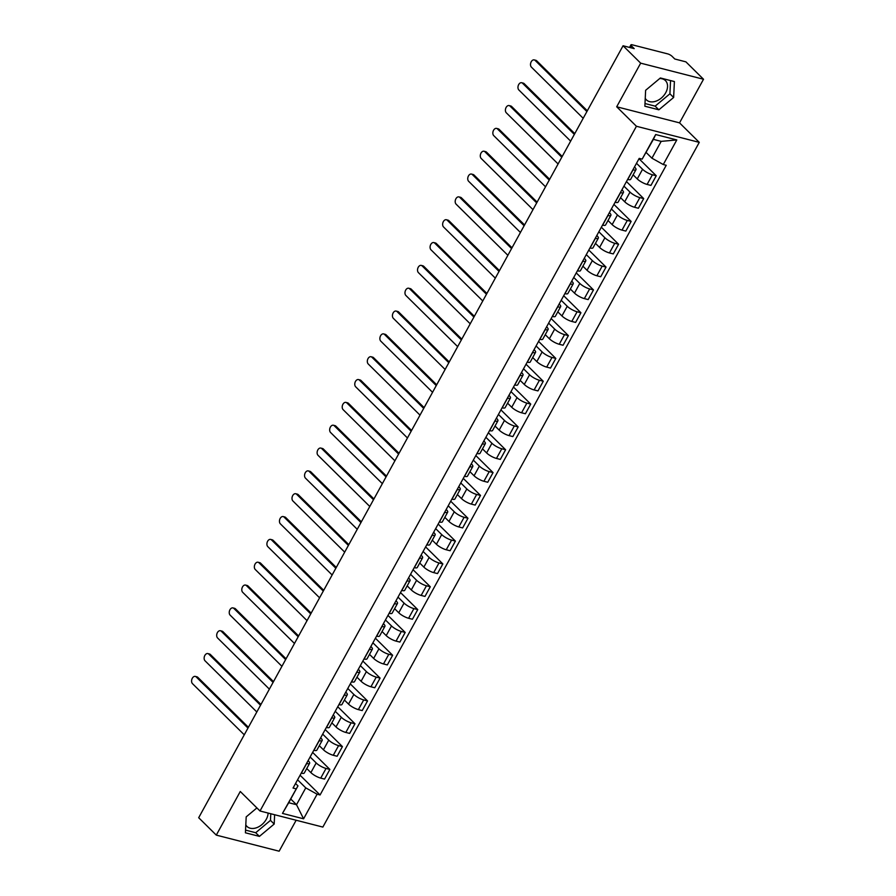 <?xml version="1.0" encoding="UTF-8"?>
<svg xmlns="http://www.w3.org/2000/svg" width="896" height="896" viewBox="0 0 896 896"><rect width="100%" height="100%" fill="white"/><g stroke="black" fill="none" stroke-linecap="round" stroke-linejoin="round"><path stroke-width="1.34" d="M268.106 813.064A13.53 9.43 -45.3 0 1 266.28 819.302A13.53 9.43 -45.3 0 1 246.96 826.426A13.53 9.43 -45.3 0 1 245.795 824.88M659.725 78.534A13.53 9.43 -45.3 0 1 665.426 80.595A13.53 9.43 -45.3 0 1 665.717 92.736A13.53 9.43 -45.3 0 1 646.397 99.848A13.53 9.43 -45.3 0 1 645.243 98.302M703.517 79.251L640.674 63.157L623.067 45.763L198.688 817.723L216.294 835.117L240.274 791.493L260.008 810.992L322.851 827.075L699.272 142.363L679.538 122.864L703.517 79.251L685.91 61.858L674.789 59.002L672.045 56.302A3.472 0.941 28.8 0 0 667.766 53.906L632.195 44.8A3.472 0.941 28.8 0 0 630.918 44.878A3.472 0.941 28.8 0 0 631.456 45.909L630.482 47.667M216.294 835.117L279.138 851.2L296.15 820.243M640.674 63.157L616.694 106.781L636.429 126.269L260.008 810.992M623.067 45.763L634.189 48.619L631.456 45.909M306.746 768.522L310.878 772.61A7.986 2.162 28.8 0 0 320.734 778.109L324.565 779.094L329.874 769.429L326.043 768.443A7.986 2.162 -151.2 0 1 316.187 762.944L310.128 756.963M306.69 763.493L301.37 773.158A7.986 2.162 28.8 0 0 304.293 772.979L309.613 763.314A7.986 2.162 -151.2 0 1 306.69 763.493L306.566 763.459M312.637 752.405L329.874 769.429M308.101 760.659L308.392 760.95A7.986 2.162 -151.2 0 1 309.613 763.314M319.301 745.696L323.434 749.773A7.986 2.162 28.8 0 0 333.278 755.272L337.12 756.258L342.429 746.592L338.598 745.618A7.986 2.162 -151.2 0 1 328.742 740.118L322.683 734.126M313.802 750.288L313.925 750.322A7.986 2.162 28.8 0 0 316.848 750.142L322.157 740.488A7.986 2.162 -151.2 0 1 319.234 740.656L319.11 740.634M325.192 729.568L342.429 746.592M320.656 737.822L320.947 738.114A7.986 2.162 -151.2 0 1 322.157 740.488M331.856 722.859L335.989 726.936A7.986 2.162 28.8 0 0 345.834 732.446L349.664 733.421L354.984 723.766L351.142 722.781A7.986 2.162 -151.2 0 1 341.298 717.282L335.238 711.301M326.357 727.451L326.48 727.485A7.986 2.162 28.8 0 0 329.403 727.306L334.712 717.651A7.986 2.162 -151.2 0 1 331.789 717.83L331.666 717.797M337.747 706.731L354.984 723.766M333.211 714.997L333.502 715.288A7.986 2.162 -151.2 0 1 334.712 717.651M344.4 700.022L348.533 704.11A7.986 2.162 28.8 0 0 358.389 709.61L362.219 710.584L367.528 700.93L363.698 699.944A7.986 2.162 -151.2 0 1 353.853 694.445L347.794 688.464M338.912 704.626L339.035 704.648A7.986 2.162 28.8 0 0 341.958 704.48L347.267 694.814A7.986 2.162 -151.2 0 1 344.344 694.994L344.221 694.96M350.302 683.906L367.528 700.93M345.755 692.16L346.058 692.451A7.986 2.162 -151.2 0 1 347.267 694.814M356.955 677.186L361.088 681.274A7.986 2.162 28.8 0 0 370.944 686.773L374.774 687.758L380.083 678.093L376.253 677.118A7.986 2.162 -151.2 0 1 366.397 671.608L360.349 665.627M351.467 681.789L351.59 681.822A7.986 2.162 28.8 0 0 354.514 681.643L359.822 671.978A7.986 2.162 -151.2 0 1 356.899 672.157L356.776 672.123M362.858 661.069L380.083 678.093M358.31 669.323L358.613 669.614A7.986 2.162 -151.2 0 1 359.822 671.978M369.51 654.36L373.643 658.437A7.986 2.162 28.8 0 0 383.499 663.936L387.33 664.922L392.638 655.256L388.808 654.282A7.986 2.162 -151.2 0 1 378.952 648.782L372.893 642.802M364.011 658.952L364.134 658.986A7.986 2.162 28.8 0 0 367.058 658.806L372.378 649.152A7.986 2.162 -151.2 0 1 369.454 649.32L369.331 649.298M375.402 638.232L392.638 655.256M370.866 646.498L371.157 646.789A7.986 2.162 -151.2 0 1 372.378 649.152M382.066 631.523L386.198 635.611A7.986 2.162 28.8 0 0 396.043 641.11L399.885 642.085L405.194 632.43L401.352 631.445A7.986 2.162 -151.2 0 1 391.507 625.946L385.448 619.965M376.566 636.115L376.69 636.149A7.986 2.162 28.8 0 0 379.613 635.981L384.922 626.315A7.986 2.162 -151.2 0 1 381.998 626.494L381.875 626.461M387.957 615.406L405.194 632.43M383.421 623.661L383.712 623.952A7.986 2.162 -151.2 0 1 384.922 626.315M394.621 608.686L398.754 612.774A7.986 2.162 28.8 0 0 408.598 618.274L412.429 619.259L417.749 609.594L413.907 608.608A7.986 2.162 -151.2 0 1 404.062 603.109L398.003 597.128M389.122 613.29L389.245 613.323A7.986 2.162 28.8 0 0 392.168 613.144L397.477 603.478A7.986 2.162 -151.2 0 1 394.554 603.658L394.43 603.624M400.512 592.57L417.749 609.594M395.976 600.824L396.267 601.115A7.986 2.162 -151.2 0 1 397.477 603.478M407.165 585.861L411.298 589.938A7.986 2.162 28.8 0 0 421.154 595.437L424.984 596.422L430.293 586.757L426.462 585.782A7.986 2.162 -151.2 0 1 416.606 580.283L410.558 574.291M401.677 590.453L401.8 590.486A7.986 2.162 28.8 0 0 404.723 590.307L410.032 580.653A7.986 2.162 -151.2 0 1 407.109 580.821L406.986 580.798M413.067 569.733L430.293 586.757M408.52 577.987L408.822 578.278A7.986 2.162 -151.2 0 1 410.032 580.653M419.72 563.024L423.853 567.101A7.986 2.162 28.8 0 0 433.709 572.611L437.539 573.586L442.848 563.931L439.018 562.946A7.986 2.162 -151.2 0 1 429.162 557.446L423.114 551.466M414.232 567.616L414.355 567.65A7.986 2.162 28.8 0 0 417.278 567.47L422.587 557.816A7.986 2.162 -151.2 0 1 419.664 557.995L419.541 557.962M425.611 546.907L442.848 563.931M421.075 555.162L421.378 555.453A7.986 2.162 -151.2 0 1 422.587 557.816M432.275 540.187L436.408 544.275A7.986 2.162 28.8 0 0 446.253 549.774L450.094 550.749L455.403 541.094L451.573 540.109A7.986 2.162 -151.2 0 1 441.717 534.61L435.658 528.629M426.776 544.79L426.899 544.813A7.986 2.162 28.8 0 0 429.822 544.645L435.142 534.979A7.986 2.162 -151.2 0 1 432.208 535.158L432.085 535.125M438.166 524.07L455.403 541.094M433.63 532.325L433.922 532.616A7.986 2.162 -151.2 0 1 435.142 534.979M444.83 517.35L448.963 521.438A7.986 2.162 28.8 0 0 458.808 526.938L462.65 527.923L467.958 518.258L464.117 517.283A7.986 2.162 -151.2 0 1 454.272 511.773L448.213 505.792M439.331 521.954L439.454 521.987A7.986 2.162 28.8 0 0 442.378 521.808L447.686 512.142A7.986 2.162 -151.2 0 1 444.763 512.322L444.64 512.288M450.722 501.234L467.958 518.258M446.186 509.488L446.477 509.779A7.986 2.162 -151.2 0 1 447.686 512.142M457.374 494.525L461.507 498.602A7.986 2.162 28.8 0 0 471.363 504.101L475.194 505.086L480.514 495.421L476.672 494.446A7.986 2.162 -151.2 0 1 466.827 488.947L460.768 482.966M451.886 499.117L452.01 499.15A7.986 2.162 28.8 0 0 454.933 498.971L460.242 489.317A7.986 2.162 -151.2 0 1 457.318 489.485L457.195 489.462M463.277 478.397L480.514 495.421M458.741 486.662L459.032 486.954A7.986 2.162 -151.2 0 1 460.242 489.317M469.93 471.688L474.062 475.776A7.986 2.162 28.8 0 0 483.918 481.275L487.749 482.25L493.058 472.595L489.227 471.61A7.986 2.162 -151.2 0 1 479.371 466.11L473.323 460.13M464.442 476.28L464.565 476.314A7.986 2.162 28.8 0 0 467.488 476.146L472.797 466.48A7.986 2.162 -151.2 0 1 469.874 466.659L469.75 466.626M475.832 455.571L493.058 472.595M471.285 463.826L471.587 464.117A7.986 2.162 -151.2 0 1 472.797 466.48M482.485 448.851L486.618 452.939A7.986 2.162 28.8 0 0 496.474 458.438L500.304 459.424L505.613 449.758L501.782 448.773A7.986 2.162 -151.2 0 1 491.926 443.274L485.878 437.293M476.986 453.454L477.109 453.488A7.986 2.162 28.8 0 0 480.043 453.309L485.352 443.643A7.986 2.162 -151.2 0 1 482.429 443.822L482.306 443.789M488.376 432.734L505.613 449.758M483.84 440.989L484.131 441.28A7.986 2.162 -151.2 0 1 485.352 443.643M495.04 426.026L499.173 430.102A7.986 2.162 28.8 0 0 509.018 435.602L512.859 436.587L518.168 426.922L514.338 425.947A7.986 2.162 -151.2 0 1 504.482 420.448L498.422 414.456M489.541 430.618L489.664 430.651A7.986 2.162 28.8 0 0 492.587 430.472L497.896 420.818A7.986 2.162 -151.2 0 1 494.973 420.986L494.85 420.963M500.931 409.898L518.168 426.922M496.395 418.152L496.686 418.443A7.986 2.162 -151.2 0 1 497.896 420.818M507.595 403.189L511.728 407.266A7.986 2.162 28.8 0 0 521.573 412.776L525.403 413.75L530.723 404.096L526.882 403.11A7.986 2.162 -151.2 0 1 517.037 397.611L510.978 391.63M502.096 407.781L502.219 407.814A7.986 2.162 28.8 0 0 505.142 407.635L510.451 397.981A7.986 2.162 -151.2 0 1 507.528 398.16L507.405 398.126M513.486 387.072L530.723 404.096M508.95 395.326L509.242 395.618A7.986 2.162 -151.2 0 1 510.451 397.981M520.139 380.352L524.272 384.44A7.986 2.162 28.8 0 0 534.128 389.939L537.958 390.914L543.267 381.259L539.437 380.274A7.986 2.162 -151.2 0 1 529.592 374.774L523.533 368.794M514.651 384.955L514.774 384.978A7.986 2.162 28.8 0 0 517.698 384.81L523.006 375.144A7.986 2.162 -151.2 0 1 520.083 375.323L519.96 375.29M526.042 364.235L543.267 381.259M521.506 372.49L521.797 372.781A7.986 2.162 -151.2 0 1 523.006 375.144M532.694 357.515L536.827 361.603A7.986 2.162 28.8 0 0 546.683 367.102L550.514 368.088L555.822 358.422L551.992 357.448A7.986 2.162 -151.2 0 1 542.136 351.938L536.088 345.957M527.206 362.118L527.33 362.152A7.986 2.162 28.8 0 0 530.253 361.973L535.562 352.307A7.986 2.162 -151.2 0 1 532.638 352.486L532.515 352.453M538.597 341.398L555.822 358.422M534.05 349.653L534.352 349.944A7.986 2.162 -151.2 0 1 535.562 352.307M545.25 334.69L549.382 338.766A7.986 2.162 28.8 0 0 559.238 344.266L563.069 345.251L568.378 335.597L564.547 334.611A7.986 2.162 -151.2 0 1 554.691 329.112L548.643 323.131M539.75 339.282L539.874 339.315A7.986 2.162 28.8 0 0 542.797 339.136L548.117 329.482A7.986 2.162 -151.2 0 1 545.194 329.65L545.07 329.627M551.141 318.562L568.378 335.597M546.605 326.827L546.896 327.118A7.986 2.162 -151.2 0 1 548.117 329.482M557.805 311.853L561.938 315.941A7.986 2.162 28.8 0 0 571.782 321.44L575.624 322.414L580.933 312.76L577.102 311.774A7.986 2.162 -151.2 0 1 567.246 306.275L561.187 300.294M552.306 316.456L552.429 316.478A7.986 2.162 28.8 0 0 555.352 316.31L560.661 306.645A7.986 2.162 -151.2 0 1 557.738 306.824L557.614 306.79M563.696 295.736L580.933 312.76M559.16 303.99L559.451 304.282A7.986 2.162 -151.2 0 1 560.661 306.645M570.36 289.016L574.493 293.104A7.986 2.162 28.8 0 0 584.338 298.603L588.168 299.589L593.488 289.923L589.646 288.938A7.986 2.162 -151.2 0 1 579.802 283.438L573.742 277.458M564.861 293.619L564.984 293.653A7.986 2.162 28.8 0 0 567.907 293.474L573.216 283.808A7.986 2.162 -151.2 0 1 570.293 283.987L570.17 283.954M576.251 272.899L593.488 289.923M571.715 281.154L572.006 281.445A7.986 2.162 -151.2 0 1 573.216 283.808M582.904 266.19L587.037 270.267A7.986 2.162 28.8 0 0 596.893 275.766L600.723 276.752L606.032 267.086L602.202 266.112A7.986 2.162 -151.2 0 1 592.357 260.613L586.298 254.621M577.416 270.782L577.539 270.816A7.986 2.162 28.8 0 0 580.462 270.637L585.771 260.982A7.986 2.162 -151.2 0 1 582.848 261.15L582.725 261.128M588.806 250.062L606.032 267.086M584.259 258.317L584.562 258.608A7.986 2.162 -151.2 0 1 585.771 260.982M595.459 243.354L599.592 247.43A7.986 2.162 28.8 0 0 609.448 252.941L613.278 253.915L618.587 244.261L614.757 243.275A7.986 2.162 -151.2 0 1 604.901 237.776L598.853 231.795M589.971 247.946L590.094 247.979A7.986 2.162 28.8 0 0 593.018 247.8L598.326 238.146A7.986 2.162 -151.2 0 1 595.403 238.325L595.28 238.291M601.362 227.237L618.587 244.261M596.814 235.491L597.117 235.782A7.986 2.162 -151.2 0 1 598.326 238.146M608.014 220.517L612.147 224.605A7.986 2.162 28.8 0 0 622.003 230.104L625.834 231.078L631.142 221.424L627.312 220.438A7.986 2.162 -151.2 0 1 617.456 214.939L611.397 208.958M602.515 225.12L602.638 225.142A7.986 2.162 28.8 0 0 605.562 224.974L610.882 215.309A7.986 2.162 -151.2 0 1 607.958 215.488L607.835 215.454M613.906 204.4L631.142 221.424M609.37 212.654L609.661 212.946A7.986 2.162 -151.2 0 1 610.882 215.309M620.57 197.68L624.702 201.768A7.986 2.162 28.8 0 0 634.547 207.267L638.389 208.253L643.698 198.587L639.867 197.613A7.986 2.162 -151.2 0 1 630.011 192.102L623.952 186.122M615.07 202.283L615.194 202.317A7.986 2.162 28.8 0 0 618.117 202.138L623.426 192.472A7.986 2.162 -151.2 0 1 620.502 192.651L620.379 192.618M626.461 181.563L643.698 198.587M621.925 189.818L622.216 190.109A7.986 2.162 -151.2 0 1 623.426 192.472M633.125 174.854L637.258 178.931A7.986 2.162 28.8 0 0 647.102 184.43L650.933 185.416L656.253 175.762L652.411 174.776A7.986 2.162 -151.2 0 1 642.566 169.277L636.507 163.296M627.626 179.446L627.749 179.48A7.986 2.162 28.8 0 0 630.672 179.301L635.981 169.646A7.986 2.162 -151.2 0 1 633.058 169.826L632.934 169.792M639.016 158.726L656.253 175.762M634.48 166.992L634.771 167.283A7.986 2.162 -151.2 0 1 635.981 169.646M290.741 799.019L296.509 804.709L305.76 787.875L297.584 779.8M295.546 783.496L297.965 785.882L288.714 802.715L296.509 804.709L303.587 818.81L282.475 813.4L297.965 785.882M646.173 152.51L651.93 158.2L661.181 141.366L653.386 139.373L642.163 159.13L639.206 158.379L293.037 788.054L295.994 788.816M642.163 159.13L655.682 134.546L676.794 139.944L663.275 164.539L651.93 158.2M305.76 787.875L317.106 794.214L320.062 794.976L666.232 165.29L663.275 164.539M317.106 794.214L303.587 818.81M699.272 142.363L636.429 126.269M256.906 807.923L246.187 816.883L245.414 832.798L259.426 836.382L274.187 824.051L274.635 814.733M679.538 122.864L616.694 106.781M660.386 77.974L645.624 90.306L644.862 106.221L658.862 109.805L673.635 97.474L674.397 81.558L660.386 77.974M300.093 775.242L320.062 794.976M282.475 813.4L288.714 802.715M661.181 141.366L676.794 139.944M653.386 139.373L655.682 134.546M245.549 830.11L255.707 832.72L270.48 820.378L270.794 813.747M270.48 820.378L274.187 824.051M255.707 832.72L259.426 836.382M644.986 103.533L655.144 106.142L669.917 93.811L670.544 80.573M669.917 93.811L673.635 97.474M655.144 106.142L658.862 109.805M247.968 728.078L196.179 676.906A3.987 2.654 -75.6 0 0 195.317 676.413L196.952 676.827A3.987 2.654 104.4 0 1 197.814 677.331L248.394 727.294M195.317 676.413A3.987 2.654 -75.6 0 0 191.99 678.922A3.987 2.654 -75.6 0 0 192.483 683.648L244.272 734.81M260.523 705.242L208.734 654.08A3.987 2.654 -75.6 0 0 207.872 653.576L209.507 654.002A3.987 2.654 104.4 0 1 210.37 654.494L260.949 704.469M207.872 653.576A3.987 2.654 -75.6 0 0 204.546 656.085A3.987 2.654 -75.6 0 0 205.038 660.811L256.816 711.973M273.078 682.405L221.29 631.243A3.987 2.654 -75.6 0 0 220.427 630.739L222.062 631.165A3.987 2.654 104.4 0 1 222.925 631.658L273.504 681.632M220.427 630.739A3.987 2.654 -75.6 0 0 217.101 633.248A3.987 2.654 -75.6 0 0 217.582 637.974L269.371 689.136M285.622 659.568L233.845 608.406A3.987 2.654 -75.6 0 0 232.982 607.914L234.618 608.328A3.987 2.654 104.4 0 1 235.469 608.832L286.048 658.795M232.982 607.914A3.987 2.654 -75.6 0 0 229.645 610.422A3.987 2.654 -75.6 0 0 230.138 615.138L281.926 666.31M298.178 636.742L246.389 585.581A3.987 2.654 -75.6 0 0 245.538 585.077L247.162 585.491A3.987 2.654 104.4 0 1 248.024 585.995L298.603 635.97M245.538 585.077A3.987 2.654 -75.6 0 0 242.2 587.586A3.987 2.654 -75.6 0 0 242.693 592.312L294.482 643.474M310.733 613.906L258.944 562.744A3.987 2.654 -75.6 0 0 258.082 562.24L259.717 562.666A3.987 2.654 104.4 0 1 260.579 563.158L311.158 613.133M258.082 562.24A3.987 2.654 -75.6 0 0 254.755 564.749A3.987 2.654 -75.6 0 0 255.248 569.475L307.037 620.637M323.288 591.069L271.499 539.907A3.987 2.654 -75.6 0 0 270.637 539.414L272.272 539.829A3.987 2.654 104.4 0 1 273.134 540.333L323.714 590.296M270.637 539.414A3.987 2.654 -75.6 0 0 267.31 541.923A3.987 2.654 -75.6 0 0 267.792 546.638L319.581 597.811M335.843 568.243L284.054 517.07A3.987 2.654 -75.6 0 0 283.192 516.578L284.827 516.992A3.987 2.654 104.4 0 1 285.69 517.496L336.269 567.459M283.192 516.578A3.987 2.654 -75.6 0 0 279.866 519.086A3.987 2.654 -75.6 0 0 280.347 523.813L332.136 574.974M348.387 545.406L296.61 494.245A3.987 2.654 -75.6 0 0 295.747 493.741L297.382 494.166A3.987 2.654 104.4 0 1 298.234 494.659L348.813 544.634M295.747 493.741A3.987 2.654 -75.6 0 0 292.41 496.25A3.987 2.654 -75.6 0 0 292.902 500.976L344.691 552.138M360.942 522.57L309.154 471.408A3.987 2.654 -75.6 0 0 308.291 470.904L309.926 471.33A3.987 2.654 104.4 0 1 310.789 471.822L361.368 521.797M308.291 470.904A3.987 2.654 -75.6 0 0 304.965 473.413A3.987 2.654 -75.6 0 0 305.458 478.139L357.246 529.301M373.498 499.733L321.709 448.571A3.987 2.654 -75.6 0 0 320.846 448.078L322.482 448.493A3.987 2.654 104.4 0 1 323.344 448.997L373.923 498.96M320.846 448.078A3.987 2.654 -75.6 0 0 317.52 450.587A3.987 2.654 -75.6 0 0 318.013 455.302L369.79 506.475M386.053 476.907L334.264 425.746A3.987 2.654 -75.6 0 0 333.402 425.242L335.037 425.656A3.987 2.654 104.4 0 1 335.899 426.16L386.478 476.134M333.402 425.242A3.987 2.654 -75.6 0 0 330.075 427.75A3.987 2.654 -75.6 0 0 330.557 432.477L382.346 483.638M398.608 454.07L346.819 402.909A3.987 2.654 -75.6 0 0 345.957 402.405L347.592 402.83A3.987 2.654 104.4 0 1 348.454 403.323L399.034 453.298M345.957 402.405A3.987 2.654 -75.6 0 0 342.619 404.914A3.987 2.654 -75.6 0 0 343.112 409.64L394.901 460.802M411.152 431.234L359.374 380.072A3.987 2.654 -75.6 0 0 358.512 379.579L360.147 379.994A3.987 2.654 104.4 0 1 360.998 380.498L411.578 430.461M358.512 379.579A3.987 2.654 -75.6 0 0 355.174 382.088A3.987 2.654 -75.6 0 0 355.667 386.803L407.456 437.976M423.707 408.408L371.918 357.235A3.987 2.654 -75.6 0 0 371.056 356.742L372.691 357.157A3.987 2.654 104.4 0 1 373.554 357.661L424.133 407.624M371.056 356.742A3.987 2.654 -75.6 0 0 367.73 359.251A3.987 2.654 -75.6 0 0 368.222 363.978L420.011 415.139M436.262 385.571L384.474 334.41A3.987 2.654 -75.6 0 0 383.611 333.906L385.246 334.331A3.987 2.654 104.4 0 1 386.109 334.824L436.688 384.798M383.611 333.906A3.987 2.654 -75.6 0 0 380.285 336.414A3.987 2.654 -75.6 0 0 380.778 341.141L432.555 392.302M448.818 362.734L397.029 311.573A3.987 2.654 -75.6 0 0 396.166 311.069L397.802 311.494A3.987 2.654 104.4 0 1 398.664 311.987L449.243 361.962M396.166 311.069A3.987 2.654 -75.6 0 0 392.84 313.578A3.987 2.654 -75.6 0 0 393.322 318.304L445.11 369.466M461.373 339.909L409.584 288.736A3.987 2.654 -75.6 0 0 408.722 288.243L410.357 288.658A3.987 2.654 104.4 0 1 411.219 289.162L461.798 339.125M408.722 288.243A3.987 2.654 -75.6 0 0 405.384 290.752A3.987 2.654 -75.6 0 0 405.877 295.478L457.666 346.64M473.917 317.072L422.128 265.91A3.987 2.654 -75.6 0 0 421.277 265.406L422.901 265.821A3.987 2.654 104.4 0 1 423.763 266.325L474.342 316.299M421.277 265.406A3.987 2.654 -75.6 0 0 417.939 267.915A3.987 2.654 -75.6 0 0 418.432 272.642L470.221 323.803M486.472 294.235L434.683 243.074A3.987 2.654 -75.6 0 0 433.821 242.57L435.456 242.995A3.987 2.654 104.4 0 1 436.318 243.488L486.898 293.462M433.821 242.57A3.987 2.654 -75.6 0 0 430.494 245.078A3.987 2.654 -75.6 0 0 430.987 249.805L482.776 300.966M499.027 271.398L447.238 220.237A3.987 2.654 -75.6 0 0 446.376 219.744L448.011 220.158A3.987 2.654 104.4 0 1 448.874 220.662L499.453 270.626M446.376 219.744A3.987 2.654 -75.6 0 0 443.05 222.253A3.987 2.654 -75.6 0 0 443.542 226.968L495.32 278.141M511.582 248.573L459.794 197.411A3.987 2.654 -75.6 0 0 458.931 196.907L460.566 197.322A3.987 2.654 104.4 0 1 461.429 197.826L512.008 247.789M458.931 196.907A3.987 2.654 -75.6 0 0 455.605 199.416A3.987 2.654 -75.6 0 0 456.086 204.142L507.875 255.304M524.126 225.736L472.349 174.574A3.987 2.654 -75.6 0 0 471.486 174.07L473.122 174.496A3.987 2.654 104.4 0 1 473.984 174.989L524.563 224.963M471.486 174.07A3.987 2.654 -75.6 0 0 468.149 176.579A3.987 2.654 -75.6 0 0 468.642 181.306L520.43 232.467M536.682 202.899L484.893 151.738A3.987 2.654 -75.6 0 0 484.042 151.245L485.666 151.659A3.987 2.654 104.4 0 1 486.528 152.152L537.107 202.126M484.042 151.245A3.987 2.654 -75.6 0 0 480.704 153.754A3.987 2.654 -75.6 0 0 481.197 158.469L532.986 209.63M549.237 180.074L497.448 128.901A3.987 2.654 -75.6 0 0 496.586 128.408L498.221 128.822A3.987 2.654 104.4 0 1 499.083 129.326L549.662 179.29M496.586 128.408A3.987 2.654 -75.6 0 0 493.259 130.917A3.987 2.654 -75.6 0 0 493.752 135.643L545.541 186.805M561.792 157.237L510.003 106.075A3.987 2.654 -75.6 0 0 509.141 105.571L510.776 105.986A3.987 2.654 104.4 0 1 511.638 106.49L562.218 156.464M509.141 105.571A3.987 2.654 -75.6 0 0 505.814 108.08A3.987 2.654 -75.6 0 0 506.307 112.806L558.085 163.968M574.347 134.4L522.558 83.238A3.987 2.654 -75.6 0 0 521.696 82.734L523.331 83.16A3.987 2.654 104.4 0 1 524.194 83.653L574.773 133.627M521.696 82.734A3.987 2.654 -75.6 0 0 518.37 85.243A3.987 2.654 -75.6 0 0 518.851 89.97L570.64 141.131M586.891 111.563L535.114 60.402A3.987 2.654 -75.6 0 0 534.251 59.909L535.886 60.323A3.987 2.654 104.4 0 1 536.738 60.827L587.317 110.79M534.251 59.909A3.987 2.654 -75.6 0 0 530.914 62.418A3.987 2.654 -75.6 0 0 531.406 67.133L583.195 118.306M642.566 169.277L637.258 178.931M630.011 192.102L624.702 201.768M617.456 214.939L612.147 224.605M604.901 237.776L599.592 247.43M592.357 260.613L587.037 270.267M579.802 283.438L574.493 293.104M567.246 306.275L561.938 315.941M554.691 329.112L549.382 338.766M542.136 351.938L536.827 361.603M529.592 374.774L524.272 384.44M517.037 397.611L511.728 407.266M504.482 420.448L499.173 430.102M491.926 443.274L486.618 452.939M479.371 466.11L474.062 475.776M466.827 488.947L461.507 498.602M454.272 511.773L448.963 521.438M441.717 534.61L436.408 544.275M429.162 557.446L423.853 567.101M416.606 580.283L411.298 589.938M404.062 603.109L398.754 612.774M391.507 625.946L386.198 635.611M378.952 648.782L373.643 658.437M366.397 671.608L361.088 681.274M353.853 694.445L348.533 704.11M341.298 717.282L335.989 726.936M328.742 740.118L323.434 749.773M316.187 762.944L310.878 772.61M620.502 192.651L615.194 202.317M607.958 215.488L602.638 225.142M595.403 238.325L590.094 247.979M582.848 261.15L577.539 270.816M570.293 283.987L564.984 293.653M557.738 306.824L552.429 316.478M545.194 329.65L539.874 339.315M532.638 352.486L527.33 362.152M520.083 375.323L514.774 384.978M507.528 398.16L502.219 407.814M494.973 420.986L489.664 430.651M482.429 443.822L477.109 453.488M469.874 466.659L464.565 476.314M457.318 489.485L452.01 499.15M444.763 512.322L439.454 521.987M432.208 535.158L426.899 544.813M419.664 557.995L414.355 567.65M407.109 580.821L401.8 590.486M394.554 603.658L389.245 613.323M381.998 626.494L376.69 636.149M369.454 649.32L364.134 658.986M356.899 672.157L351.59 681.822M344.344 694.994L339.035 704.648M331.789 717.83L326.48 727.485M319.234 740.656L313.925 750.322M633.058 169.826L627.749 179.48M639.867 197.613L634.547 207.267M627.312 220.438L622.003 230.104M614.757 243.275L609.448 252.941M602.202 266.112L596.893 275.766M589.646 288.938L584.338 298.603M577.102 311.774L571.782 321.44M564.547 334.611L559.238 344.266M551.992 357.448L546.683 367.102M539.437 380.274L534.128 389.939M526.882 403.11L521.573 412.776M514.338 425.947L509.018 435.602M501.782 448.773L496.474 458.438M489.227 471.61L483.918 481.275M476.672 494.446L471.363 504.101M464.117 517.283L458.808 526.938M451.573 540.109L446.253 549.774M439.018 562.946L433.709 572.611M426.462 585.782L421.154 595.437M413.907 608.608L408.598 618.274M401.352 631.445L396.043 641.11M388.808 654.282L383.499 663.936M376.253 677.118L370.944 686.773M363.698 699.944L358.389 709.61M351.142 722.781L345.834 732.446M338.598 745.618L333.278 755.272M326.043 768.443L320.734 778.109M652.411 174.776L647.102 184.43M196.179 676.906L197.814 677.331M208.734 654.08L210.37 654.494M221.29 631.243L222.925 631.658M233.845 608.406L235.469 608.832M246.389 585.581L248.024 585.995M258.944 562.744L260.579 563.158M271.499 539.907L273.134 540.333M284.054 517.07L285.69 517.496M296.61 494.245L298.234 494.659M309.154 471.408L310.789 471.822M321.709 448.571L323.344 448.997M334.264 425.746L335.899 426.16M346.819 402.909L348.454 403.323M359.374 380.072L360.998 380.498M371.918 357.235L373.554 357.661M384.474 334.41L386.109 334.824M397.029 311.573L398.664 311.987M409.584 288.736L411.219 289.162M422.128 265.91L423.763 266.325M434.683 243.074L436.318 243.488M447.238 220.237L448.874 220.662M459.794 197.411L461.429 197.826M472.349 174.574L473.984 174.989M484.893 151.738L486.528 152.152M497.448 128.901L499.083 129.326M510.003 106.075L511.638 106.49M522.558 83.238L524.194 83.653M535.114 60.402L536.738 60.827M629.53 47.421L630.918 44.878"/></g></svg>
